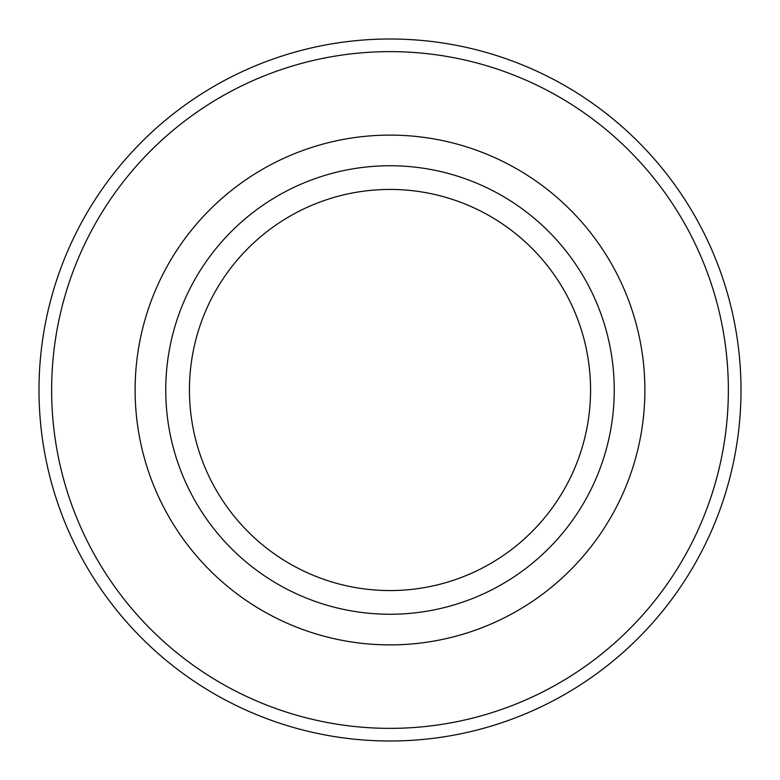 <?xml version="1.0" encoding="UTF-8"?>
<svg xmlns="http://www.w3.org/2000/svg" width="780" height="780" viewBox="0 0 780 780"><rect width="100%" height="100%" fill="white"/><g stroke="black" fill="none" stroke-linecap="round" stroke-linejoin="round"><path stroke-width="1.17" d="M390 39A351 351 0 0 0 39 390A351 351 0 0 0 390 741A351 351 0 0 0 741 390A351 351 0 0 0 390 39M390 644.884A254.885 254.885 0 0 1 135.115 390A254.885 254.885 0 0 1 390 135.115A254.885 254.885 0 0 1 644.884 390A254.885 254.885 0 0 1 390 644.884M390 165.75A224.25 224.25 0 0 0 165.75 390A224.25 224.25 0 0 0 390 614.25A224.25 224.25 0 0 0 614.25 390A224.25 224.25 0 0 0 390 165.75M189.433 390A200.567 200.567 0 0 1 390 189.433A200.567 200.567 0 0 1 590.567 390A200.567 200.567 0 0 1 390 590.567A200.567 200.567 0 0 1 189.433 390M390 51.636A338.364 338.364 0 0 0 51.636 390A338.364 338.364 0 0 0 390 728.364A338.364 338.364 0 0 0 728.364 390A338.364 338.364 0 0 0 390 51.636A338.364 338.364 0 0 0 51.636 390A338.364 338.364 0 0 0 390 728.364A338.364 338.364 0 0 0 728.364 390A338.364 338.364 0 0 0 390 51.636"/></g></svg>
